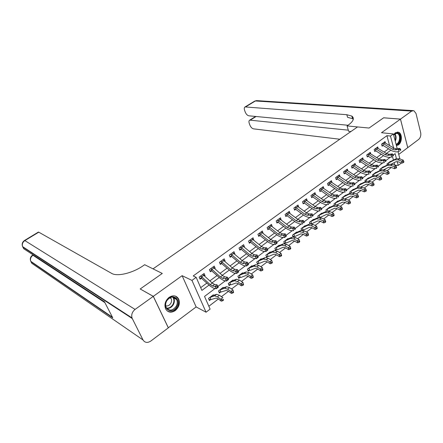 <?xml version="1.0" encoding="UTF-8"?>
<svg xmlns="http://www.w3.org/2000/svg" width="443" height="443" viewBox="0 0 443 443"><rect width="100%" height="100%" fill="white"/><g stroke="black" fill="none" stroke-linecap="round" stroke-linejoin="round"><path stroke-width="0.66" d="M175.267 310.582C179.138 307.126 180.246 303.233 178.59 298.903C176.303 295.426 173.141 294.905 169.099 297.347C165.283 300.664 164.109 304.479 165.571 308.804C167.869 312.553 171.098 313.146 175.267 310.582M396.43 145.664L398.44 144.878C402.299 142.308 402.36 133.376 398.495 132.224L395.289 132.8L393.572 134.766M215.088 288.509L204.533 296.417L210.104 309.114L206.05 312.215L191.957 280.391L196.166 277.335L201.897 290.403L209.09 285.065M168.285 327.787L196.138 306.927L206.05 312.215M398.728 154.43L407.732 147.657L400.461 119.128L381.489 132.728L393.356 133.941L397.233 148.726M400.921 162.797L401.042 163.268L398.229 165.416L397.205 161.551M394.42 165.123L398.229 165.416M208.852 306.257L218.333 299.042M221.428 296.688L228.45 291.35M231.545 288.991L238.389 283.791M241.485 281.432L248.152 276.366M251.253 274.007L257.743 269.073M260.849 266.708L267.173 261.902M270.28 259.537L276.438 254.852M279.544 252.488L285.547 247.925M288.659 245.56L294.506 241.114M297.613 238.749L303.311 234.413M306.423 232.049L311.977 227.824M315.084 225.459L320.494 221.345M323.606 218.98L328.878 214.971M331.984 212.607L337.123 208.697M340.23 206.338L345.241 202.529M348.348 200.164L353.226 196.454M356.333 194.095L361.089 190.473M364.19 188.114L368.825 184.587M371.926 182.234L376.445 178.795M379.54 176.441L383.948 173.091M387.038 170.738L391.335 167.471M140.27 289.03L153.322 296.339L168.368 327.837M383.644 117.81L369.052 128.049L383.61 117.81L400.461 119.128M394.73 164.89L394.132 162.659M393.456 160.133L392.498 156.545M390.466 161.701L390.383 161.396L386.955 163.982L387.243 165.056M383.295 167.111L383.206 166.806L379.729 169.425L380.033 170.533M376.013 172.604L375.924 172.294L372.391 174.952L372.713 176.093M368.626 178.186L368.532 177.859L364.943 180.567L365.287 181.735M361.123 183.845L361.028 183.518L357.385 186.259L357.745 187.467M353.508 189.598L353.409 189.261L349.71 192.046L350.086 193.292M345.773 195.435L345.667 195.092L341.913 197.921L342.323 199.2M337.92 201.366L337.81 201.011L333.994 203.885L334.415 205.214M329.941 207.39L329.825 207.025L325.948 209.949L326.397 211.322M321.839 213.509L321.712 213.138L317.775 216.106L318.251 217.53M319.469 217.352L318.19 217.352M313.605 219.728L313.472 219.346L309.474 222.358L309.984 223.865M310.969 223.776L309.89 223.593M305.238 226.052L305.105 225.653L301.035 228.715L301.594 230.327M302.331 230.305L302.846 229.911L301.461 229.939M296.738 232.475L296.594 232.066L292.463 235.178L293.083 236.933M293.543 236.944L294.307 236.368L292.889 236.385M288.1 239.004L287.944 238.578L283.747 241.745L284.45 243.683M284.611 243.7L285.63 242.93L284.179 242.936M279.317 245.638L279.156 245.2L274.887 248.423L275.646 250.472L276.809 249.597L275.319 249.592M270.391 252.388L270.219 251.934L265.878 255.207L266.658 257.267L267.838 256.375L266.315 256.359M261.315 259.255L261.132 258.784L256.719 262.112L257.521 264.178L258.723 263.269L257.156 263.242M252.084 266.232L251.89 265.745L247.399 269.128L248.224 271.205L249.448 270.28L247.842 270.241M242.698 273.337L242.493 272.827L237.924 276.271L238.771 278.348L240.012 277.412L238.367 277.357M233.151 280.563L232.935 280.031L228.283 283.531L229.153 285.619L230.415 284.661L228.726 284.594M223.438 287.917L223.206 287.357L218.477 290.924L219.368 293.017L220.653 292.042L218.92 291.959M213.559 295.398L213.31 294.816L208.498 298.444L209.412 300.542L210.724 299.551L208.935 299.446M389.535 145.431L386.933 135.674L193.209 275.95L196.166 277.335M200.69 287.651L206.909 283.055M209.86 280.879L217.103 275.524M220.049 273.342L227.115 268.126M230.061 265.944L236.955 260.855M239.901 258.679L246.624 253.706M249.564 251.535L256.126 246.685M259.066 244.514L265.468 239.785M268.403 237.614L274.649 232.996M277.584 230.831L283.681 226.323M286.604 224.164L292.557 219.761M295.481 217.602L301.29 213.31M304.208 211.15L309.884 206.959M312.797 204.81L318.334 200.718M321.241 198.569L326.646 194.571M329.553 192.428L334.83 188.524M337.727 186.381L342.882 182.571M345.773 180.434L350.812 176.713M353.697 174.581L358.614 170.948M361.494 168.822L366.295 165.272M369.169 163.151L373.859 159.679M376.727 157.564L381.312 154.175M384.17 152.065L388.649 148.754M385.399 142.879L385.056 141.599L381.556 144.147L382.104 146.157L383.057 145.459L381.944 145.564M378.106 148.261L377.741 146.932L374.191 149.518L374.75 151.534L375.719 150.825L374.584 150.93M370.702 153.721L370.315 152.342L366.71 154.967L367.286 156.994L368.266 156.274L367.109 156.373M363.188 159.275L362.778 157.835L359.118 160.504L359.705 162.537L360.702 161.806L359.522 161.9M355.557 164.912L355.12 163.417L351.404 166.125L352.008 168.168L353.021 167.426L351.814 167.515M347.81 170.638L347.345 169.082L343.569 171.834L344.189 173.883L345.219 173.13L343.99 173.219M339.942 176.464L339.449 174.841L335.611 177.637L336.248 179.692L337.295 178.928L336.038 179.011M331.957 182.378L331.425 180.689L327.527 183.529L328.18 185.589L329.243 184.814L327.958 184.892M323.839 188.391L323.274 186.63L319.314 189.515L319.984 191.586L321.064 190.795L319.752 190.867M315.599 194.51L314.99 192.666L310.969 195.596L311.656 197.672L312.752 196.875L311.412 196.941M307.22 200.729L306.573 198.796L302.486 201.781L303.195 203.863L304.308 203.049L302.94 203.11M298.715 207.053L298.023 205.031L293.864 208.06L294.595 210.154L295.725 209.329L294.324 209.378M290.032 213.46L289.329 211.372L285.104 214.451L285.846 216.549L286.998 215.708L285.563 215.752M281.189 219.961L280.485 217.812L276.194 220.946L276.958 223.05L278.126 222.198L276.659 222.236M272.168 226.55L271.498 224.363L267.135 227.547L267.915 229.662L269.106 228.793L267.605 228.821M263.004 233.256L262.361 231.024L257.92 234.264L258.723 236.385L259.936 235.504L258.396 235.521M253.678 240.078L253.064 237.797L248.545 241.092L249.376 243.224L250.605 242.327L249.027 242.332M244.187 247.017L244.447 246.829L243.611 244.691L239.015 248.041L239.862 250.179L241.114 249.265L239.497 249.259M234.535 254.077L234.851 253.845L233.993 251.702L229.313 255.113L230.188 257.256L231.462 256.325L229.801 256.309M224.717 261.259L225.088 260.988L224.202 258.834L219.446 262.306L220.343 264.46L221.633 263.513L219.933 263.48M214.722 268.569L215.154 268.253L214.24 266.093L209.401 269.626L210.32 271.786L211.638 270.823L209.888 270.778M204.544 276.011L205.037 275.646L204.107 273.486L199.173 277.08L200.12 279.245L201.46 278.265L199.666 278.204M140.232 288.958L162.276 273.453L153.029 268.862L357.551 126.936L369.052 128.049L347.068 125.923L348.065 125.242C353.448 121.316 354.699 118.259 351.82 116.083L346.808 114.709L245.068 106.935C244.198 107.439 244.038 108.546 244.58 110.252L245.212 112.013C246.131 114.194 247.355 115.462 248.888 115.817L348.037 125.264M196.138 306.927L182.123 275.684L153.322 296.339M182.123 275.684L191.957 280.391M386.933 135.674L390.46 136.045L393.356 133.941M396.43 158.616L395.117 153.655L393.257 155.044M390.355 157.221L385.781 160.648M382.885 162.814L378.189 166.335M375.299 168.501L370.475 172.111M367.59 174.271L362.634 177.986M359.76 180.135L354.671 183.95M351.803 186.099L346.581 190.008M343.724 192.151L338.358 196.171M335.506 198.309L329.996 202.434M327.155 204.561L321.496 208.803M318.667 210.918L312.858 215.276M310.039 217.386L304.07 221.854M301.262 223.959L295.132 228.549M292.336 230.642L286.04 235.36M283.26 237.442L276.814 242.271M274.023 244.359L267.428 249.304M264.632 251.397L257.876 256.458M255.068 258.562L248.158 263.74M245.339 265.85L238.262 271.155M235.438 273.27L228.184 278.697M225.354 280.818L217.928 286.383M398.002 151.667L399.907 158.937M393.611 147.945L390.46 136.045M212.042 282.878L219.291 277.495M222.242 275.308L229.313 270.058M232.259 267.871L239.159 262.754M242.105 260.567L248.833 255.572M251.774 253.39L258.341 248.517M261.276 246.336L267.683 241.579M270.618 239.403L276.869 234.762M279.804 232.586L285.907 228.056M288.83 225.886L294.789 221.467M297.713 219.296L303.521 214.982M306.44 212.817L312.116 208.603M315.028 206.444L320.566 202.335M323.479 200.175L328.883 196.16M331.79 194.006L337.068 190.086M339.964 187.937L345.125 184.111M348.015 181.962L353.049 178.224M355.934 176.087L360.851 172.432M363.731 170.3L368.537 166.734M371.411 164.602L376.101 161.119M378.97 158.993L383.549 155.593M386.412 153.466L390.887 150.144M271.947 226.379L272.273 226.478M262.666 232.985L263.159 233.145M253.219 239.702L253.883 239.929M243.595 246.518L244.447 246.829M233.799 253.44L234.851 253.845M223.809 260.467L225.088 260.988M213.592 267.583L215.154 268.253M203.082 274.76L205.037 275.646M385.26 142.796L383.804 143.859L382.508 143.454L384.109 142.292L393.949 148.156L396.518 148.826L399.758 148.372L398.296 149.463L399.879 149.629L400.25 150.448L400.832 150.011L400.461 149.191L399.879 149.629M383.804 143.859L392.492 149.241L395.062 149.911L398.296 149.463L399.221 151.506L395.987 151.938L392.138 150.925L383.057 145.459M400.832 150.011L400.25 150.448M382.791 143.438L383.339 145.47M400.461 149.191L399.758 148.372M387.448 165.305L380.941 168.656L381.279 169.891M391.435 164.054L395.904 161.745L398.191 161.784L401.873 163.151L401.768 161.252L398.08 159.89L394.663 159.834L388.151 163.223L388.472 164.414M403.219 161.856L403.263 162.62L403.839 162.177L403.8 161.418L403.219 161.856L401.768 161.252L403.213 160.15L399.525 158.799L396.103 158.749L389.452 162.099L388.151 163.223M403.213 160.15L403.8 161.418M403.263 162.62L401.873 163.151M377.929 148.15L376.45 149.23L375.16 148.815L376.777 147.63L386.623 153.599L389.181 154.291L392.404 153.871L390.914 154.978L392.504 155.15L392.88 155.969L393.473 155.526L393.102 154.707L392.504 155.15M376.45 149.23L385.144 154.701L387.703 155.399L390.914 154.978L391.856 157.027L388.638 157.437L384.801 156.379L375.719 150.825M393.473 155.526L392.88 155.969M375.437 148.798L376.002 150.836M393.102 154.707L392.404 153.871M370.486 153.583L368.986 154.685L367.696 154.253L369.34 153.056L379.18 159.126L381.733 159.845L384.934 159.452L383.422 160.576L385.017 160.754L385.399 161.579L386.003 161.13L385.62 160.305L385.017 160.754M368.986 154.685L377.674 160.239L380.227 160.964L383.422 160.576L384.374 162.642L381.179 163.013L377.353 161.922L368.266 156.274M386.003 161.13L385.399 161.579M367.972 154.242L368.554 156.29M385.62 160.305L384.934 159.452M362.928 159.103L361.405 160.216L360.115 159.779L361.781 158.561L371.622 164.735L374.169 165.483L377.342 165.117L375.814 166.263L377.414 166.446L377.801 167.277L378.411 166.817L378.029 165.987L377.414 166.446M361.405 160.216L370.093 165.87L372.641 166.618L375.814 166.263L376.777 168.34L373.604 168.683L369.789 167.548L360.702 161.806M378.411 166.817L377.801 167.277M360.392 159.768L360.99 161.822M378.029 165.987L377.342 165.117M380.554 170.721L380.166 170.749M384.003 169.63L388.638 167.249L390.92 167.316L394.591 168.717L394.469 166.817L390.792 165.416L387.387 165.328L388.854 164.226L382.265 167.515L380.941 168.656M395.931 167.426L395.981 168.185L396.568 167.736L396.518 166.978L395.931 167.426L394.469 166.817L395.942 165.699L392.254 164.303L388.854 164.226M395.942 165.699L396.518 166.978M395.981 168.185L394.591 168.717M376.461 175.284L381.268 172.842L383.533 172.925L387.199 174.37L387.06 172.465L383.389 171.026L380.005 170.904L373.621 174.177L373.981 175.445M388.533 173.08L388.589 173.844L389.187 173.385L389.131 172.626L388.533 173.08L387.06 172.465L388.555 171.33L384.878 169.902L381.489 169.785L374.966 173.014L373.621 174.177M388.555 171.33L389.131 172.626M388.589 173.844L387.199 174.37M368.797 181.032L373.776 178.518L376.029 178.629L379.69 180.107L379.54 178.202L375.869 176.724L372.508 176.569L366.184 179.775L366.571 181.104M381.019 178.822L381.08 179.587L381.683 179.122L381.628 178.357L381.019 178.822L379.54 178.202L381.052 177.045L377.386 175.578L374.014 175.428L367.563 178.595L366.184 179.775M381.052 177.045L381.628 178.357M381.08 179.587L379.69 180.107M355.253 164.707L353.702 165.843L352.418 165.389L354.112 164.154L363.947 170.439L366.483 171.208L369.639 170.876L368.083 172.039L369.689 172.233L370.077 173.069L370.702 172.598L370.309 171.768L369.689 172.233M353.702 165.843L362.396 171.585L364.932 172.366L368.083 172.039L369.058 174.127L365.907 174.437L362.103 173.263L353.021 167.426M370.702 172.598L370.077 173.069M352.694 165.377L353.304 167.443M370.309 171.768L369.639 170.876M361.006 186.863L366.173 184.288L368.415 184.415L372.065 185.938L371.893 184.028L368.238 182.51L364.888 182.322L358.642 185.462L359.057 186.863M373.388 184.653L373.455 185.418L374.069 184.947L374.003 184.183L373.388 184.653L371.893 184.028L373.432 182.854L369.772 181.348L366.422 181.165L360.037 184.26L358.642 185.462M373.432 182.854L374.003 184.183M373.455 185.418L372.065 185.938M393.633 134.999C394.608 133.564 395.732 132.867 397.006 132.911C401.718 132.95 400.893 144.28 396.164 144.662M396.031 144.152C399.907 143.56 400.976 134.556 397.288 133.459L396.612 133.31L393.639 135.026M396.38 145.487C401.192 144.745 402.515 133.57 397.93 132.213L397.227 132.047M176.873 306.6C172.598 315.034 161.689 309.131 166.574 300.863C171.009 292.386 181.702 298.516 176.873 306.6M166.684 300.924C165.488 303.228 165.322 305.41 166.191 307.464C169.243 311.318 172.587 310.908 176.22 306.24C177.444 303.854 177.577 301.628 176.613 299.546C173.573 295.88 170.262 296.339 166.684 300.924M165.71 305.847C167.764 306.285 169.475 305.415 170.854 303.25C171.712 301.578 171.806 300.011 171.136 298.543L170.339 297.513M167.221 310.953C171.148 312.836 174.62 311.523 177.626 307.021C179.149 304.053 179.31 301.279 178.103 298.698L175.439 296.118M350.895 131.554L348.641 131.316L347.068 125.923M352.285 117.694L353.226 117.772M400.489 119.106L407.754 147.635L418.629 139.451C420.462 137.751 421.143 135.458 420.662 132.579L416.01 113.458L413.834 110.656L411.658 111.099L400.489 119.106L383.638 117.788M348.309 130.164L249.719 120.131C248.883 120.618 248.728 121.687 249.254 123.326L249.874 125.059C250.777 127.207 251.995 128.47 253.529 128.858L339.825 139.235M255.207 116.73L255.816 116.476M353.287 119.289L352.573 118.707L347.567 117.306L346.808 114.709M72.453 279.107L72.613 279.406M153.278 296.367L140.187 288.986L162.276 273.453L144.673 264.715L143.227 265.706C132.673 273.121 117.329 276.809 111.702 273.42L38.768 232.176L24.863 240.599L135.076 309.419L153.278 296.367L168.323 327.864L150.792 341.066C147.48 343.148 144.894 342.782 143.034 339.969L132.28 318.556L22.837 247.111L23.75 248.75L104.437 301.733L112.755 317.819L30.971 261.73L31.863 263.336L143.034 339.969M135.076 309.419C132.208 311.8 131.183 314.635 132.008 317.913L132.28 318.556M38.264 232.143L38.768 232.176M69.28 277.429L68.958 276.831M66.461 275.59L66.029 274.92M347.456 170.4L345.883 171.552L344.599 171.087L346.321 169.83L356.144 176.225L358.675 177.023L361.809 176.729L360.225 177.909L361.837 178.108L362.236 178.95L362.867 178.474L362.468 177.632L361.837 178.108M345.883 171.552L354.572 177.394L357.102 178.202L360.225 177.909L361.217 180.008L358.088 180.284L354.3 179.072L345.219 173.13M362.867 178.474L362.236 178.95M344.875 171.076L345.501 173.147M362.468 177.632L361.809 176.729M339.537 176.187L337.943 177.35L336.658 176.873L338.408 175.6L348.226 182.106L350.745 182.937L353.852 182.671L352.246 183.873L353.863 184.078L354.267 184.925L354.909 184.443L354.505 183.596L353.863 184.078M337.943 177.35L346.625 183.297L349.145 184.127L352.246 183.873L353.254 185.982L350.147 186.226L346.376 184.969L337.295 178.928M354.909 184.443L354.267 184.925M336.935 176.868L337.577 178.944M354.505 183.596L353.852 182.671M331.497 182.056L329.869 183.247L328.59 182.754L330.367 181.458L340.174 188.081L342.688 188.939L345.767 188.712L344.133 189.931L345.756 190.147L346.166 190.994L346.819 190.507L346.409 189.654L345.756 190.147M329.869 183.247L338.552 189.288L341.06 190.152L344.133 189.931L345.158 192.057L342.079 192.262L338.319 190.961L329.243 184.814M346.819 190.507L346.166 190.994M328.867 182.749L329.531 184.836M346.409 189.654L345.767 188.712M323.324 188.026L321.673 189.233L320.394 188.729L322.199 187.411L332.001 194.156L334.498 195.042L337.555 194.854L335.894 196.094L337.522 196.31L337.937 197.168L338.596 196.67L338.186 195.817L337.522 196.31M321.673 189.233L330.345 195.38L332.843 196.277L335.894 196.094L336.929 198.226L333.878 198.398L330.135 197.046L321.064 190.795M338.596 196.67L337.937 197.168M320.671 188.724L321.352 190.817M338.186 195.817L337.555 194.854M315.017 194.089L313.339 195.319L312.066 194.798L313.899 193.458L323.689 200.325L326.175 201.244L329.199 201.094L327.515 202.351L329.149 202.578L329.564 203.442L330.24 202.933L329.819 202.074L329.149 202.578M313.339 195.319L322.011 201.571L324.492 202.495L327.515 202.351L328.568 204.5L325.539 204.633L321.817 203.237L312.752 196.875M330.24 202.933L329.564 203.442M312.343 194.793L313.04 196.897M329.819 202.074L329.199 201.094M353.093 192.788L358.448 190.141L360.674 190.296L364.318 191.858L364.129 189.947L360.48 188.391L357.158 188.159L350.978 191.238L351.432 192.733M365.636 190.579L365.708 191.348L366.333 190.867L366.256 190.102L365.636 190.579L364.129 189.947L365.696 188.757L362.042 187.206L358.714 186.985L352.401 190.014L350.978 191.238M365.696 188.757L366.256 190.102M365.708 191.348L364.318 191.858M345.047 198.807L350.601 196.088L352.816 196.271L356.449 197.877L356.244 195.961L352.606 194.361L349.3 194.095L343.198 197.102L343.696 198.713M357.756 196.598L357.839 197.368L358.47 196.88L358.393 196.116L357.756 196.598L356.244 195.961L357.833 194.748L354.19 193.159L350.878 192.899L344.648 195.856L343.198 197.102M357.833 194.748L358.393 196.116M357.839 197.368L356.449 197.877M336.868 204.921L342.633 202.135L344.831 202.34L348.453 203.99L348.231 202.069L344.599 200.43L341.315 200.12L335.296 203.055L335.849 204.81M349.754 202.717L349.843 203.481L350.485 202.988L350.396 202.224L349.754 202.717L348.231 202.069L349.843 200.84L346.21 199.206L342.926 198.907L336.774 201.792L335.296 203.055M349.843 200.84L350.396 202.224M349.843 203.481L348.453 203.99M326.679 211.195L326.358 211.206M328.518 211.123L334.531 208.271L336.719 208.509L340.329 210.198L340.086 208.276L336.47 206.593L333.208 206.244L327.266 209.107L327.892 211.034M341.619 208.93L341.714 209.7L342.367 209.201L342.273 208.431L341.619 208.93L340.086 208.276L341.725 207.025L338.103 205.353L334.842 205.015L328.772 207.817L327.266 209.107M341.725 207.025L342.273 208.431M341.714 209.7L340.329 210.198M326.231 214.545L328.473 214.772L332.073 216.511L331.807 214.589L328.202 212.856L324.968 212.468L319.11 215.254L319.785 217.297L320.522 217.236L326.231 214.545M333.352 215.248L333.457 216.018L334.122 215.508L334.016 214.739L333.352 215.248L331.807 214.589L333.474 213.316L329.869 211.593L326.624 211.217L320.649 213.941L319.11 215.254M333.474 213.316L334.016 214.739M333.457 216.018L332.073 216.511M306.578 200.253L304.873 201.499L303.599 200.967L305.465 199.605L315.239 206.599L317.714 207.546L320.71 207.435L318.999 208.719L320.632 208.952L321.059 209.821L321.745 209.306L321.319 208.437L320.632 208.952M304.873 201.499L313.533 207.867L316.003 208.819L318.999 208.719L320.062 210.879L317.066 210.968L313.362 209.522L304.308 203.049M321.745 209.306L321.059 209.821M303.881 200.961L304.596 203.077M321.319 208.437L320.71 207.435M317.869 220.885L320.09 221.146L323.678 222.929L323.396 221.002L319.802 219.224L316.59 218.792L310.825 221.494L311.518 223.549L312.249 223.499L317.869 220.885M324.946 221.666L325.062 222.441L325.738 221.921L325.627 221.151L324.946 221.666L323.396 221.002L325.09 219.711L321.491 217.939L318.279 217.519L312.393 220.165L310.825 221.494M325.09 219.711L325.627 221.151M325.062 222.441L323.678 222.929M298.001 206.521L296.267 207.784L294.999 207.235L296.893 205.857L306.65 212.972L309.114 213.958L312.077 213.886L310.338 215.187L311.977 215.431L312.409 216.306L313.107 215.78L312.675 214.91L311.977 215.431M296.267 207.784L304.917 214.262L307.376 215.254L310.338 215.187L311.418 217.363L308.455 217.413L304.767 215.918L295.725 209.329M313.107 215.78L312.409 216.306M295.276 207.235L296.013 209.356M312.675 214.91L312.077 213.886M309.369 227.331L311.573 227.619L315.145 229.452L314.84 227.525L311.263 225.697L308.079 225.221L302.408 227.84L303.117 229.9L303.837 229.862L309.369 227.331M316.407 228.195L316.524 228.97L317.216 228.444L317.094 227.669L316.407 228.195L314.84 227.525L316.562 226.207L312.98 224.391L309.795 223.931L303.998 226.484L302.408 227.84M316.562 226.207L317.094 227.669M316.524 228.97L315.145 229.452M289.279 212.884L287.518 214.174L286.256 213.609L288.183 212.203L297.917 219.457L300.371 220.476L303.3 220.442L301.528 221.771L303.178 222.021L303.616 222.901L304.324 222.364L303.887 221.489L303.178 222.021M287.518 214.174L296.157 220.764L298.604 221.788L301.528 221.771L302.624 223.959L299.695 223.964L296.029 222.419L286.998 215.708M304.324 222.364L303.616 222.901M286.532 213.609L287.285 215.741M303.887 221.489L303.3 220.442M300.731 233.882L302.912 234.203L306.467 236.08L306.141 234.153L302.58 232.276L299.424 231.755L293.847 234.292L294.578 236.357L295.287 236.324L300.731 233.882M307.719 234.834L307.846 235.604L308.55 235.072L308.417 234.297L307.719 234.834L306.141 234.153L307.896 232.819L304.33 230.953L301.168 230.443L295.475 232.907L293.847 234.292M307.896 232.819L308.417 234.297M307.846 235.604L306.467 236.08M280.413 219.363L278.625 220.669L277.362 220.088L279.323 218.659L289.041 226.046L291.477 227.098L294.373 227.115L292.574 228.461L294.224 228.726L294.673 229.607L295.392 229.064L294.944 228.184L294.224 228.726M278.625 220.669L287.247 227.381L289.678 228.438L292.574 228.461L293.687 230.665L290.791 230.626L287.147 229.025L278.126 222.198M295.392 229.064L294.673 229.607M277.645 220.093L278.414 222.225M294.944 228.184L294.373 227.115M291.943 240.538L294.102 240.892L297.646 242.825L297.297 240.892L293.753 238.971L290.63 238.4L285.148 240.842L285.901 242.919L286.599 242.897L291.943 240.538M298.887 241.585L299.025 242.354L299.734 241.812L299.601 241.036L298.887 241.585L297.297 240.892L299.08 239.536L295.531 237.62L292.397 237.066L286.809 239.436L285.148 240.842M299.08 239.536L299.601 241.036M299.025 242.354L297.646 242.825M271.398 225.941L269.577 227.276L268.325 226.678L270.313 225.227L280.015 232.752L282.429 233.838L285.298 233.898L286.422 236.108L284.594 237.481L281.731 237.398L278.11 235.748L269.106 228.793M269.577 227.276L278.187 234.103L280.602 235.2L283.459 235.272L285.298 233.898L285.851 234.989L285.12 235.543L285.569 236.429L286.305 235.875L285.851 234.989M268.602 226.683L269.394 228.826M285.569 236.429L284.594 237.481L283.459 235.272L285.12 235.543M283.011 247.31L285.148 247.698L288.675 249.686L288.304 247.753L284.771 245.771L281.682 245.156L276.31 247.51L277.08 249.586L277.772 249.581L283.011 247.31M289.905 248.445L290.049 249.221L290.774 248.667L290.625 247.892L289.905 248.445L288.304 247.753L290.115 246.369L286.582 244.403L283.481 243.8L277.999 246.075L276.31 247.51M290.115 246.369L290.625 247.892M290.049 249.221L288.675 249.686M262.234 232.636L260.379 233.993L259.127 233.378L261.154 231.905L270.828 239.569L273.231 240.693L276.055 240.798L277.202 243.024L275.341 244.42L272.517 244.292L268.923 242.587L259.936 235.504M260.379 233.993L268.973 240.948L271.371 242.077L274.189 242.194L276.055 240.798L276.604 241.917L275.856 242.476L276.316 243.368L277.063 242.808L276.604 241.917M259.41 233.383L260.224 235.538M276.316 243.368L275.341 244.42L274.189 242.194L275.856 242.476M273.924 254.199L276.039 254.625L279.544 256.663L279.151 254.725L275.64 252.693L272.583 252.028L267.317 254.282L268.109 256.37L268.79 256.375L273.924 254.199M280.762 255.428L280.923 256.204L281.659 255.639L281.499 254.869L280.762 255.428L279.151 254.725L280.995 253.324L277.479 251.303L274.416 250.644L269.039 252.826L267.317 254.282M280.995 253.324L281.499 254.869M280.923 256.204L279.544 256.663M252.909 239.447L251.026 240.82L249.78 240.195L251.84 238.694L261.486 246.507L263.873 247.67L266.658 247.825L267.821 250.062L265.927 251.48L263.142 251.303L259.576 249.542L250.605 242.327M251.026 240.82L259.598 247.908L261.979 249.077L264.759 249.243L266.658 247.825L267.19 248.966L266.426 249.531L266.896 250.428L267.655 249.863L267.19 248.966M250.057 240.206L250.893 242.36M266.896 250.428L265.927 251.48L264.759 249.243L266.426 249.531M243.423 246.374L241.507 247.77L240.267 247.128L242.365 245.599L251.984 253.562L254.348 254.764L257.095 254.969L258.28 257.222L256.347 258.668L253.606 258.435L250.062 256.613L241.114 249.265M241.507 247.77L250.062 254.991L252.421 256.198L255.162 256.414L257.095 254.969L257.61 256.137L256.835 256.713L257.311 257.616L258.081 257.04L257.61 256.137M240.543 247.139L241.402 249.304M257.311 257.616L256.347 258.668L255.162 256.414L256.835 256.713M233.771 253.418L231.822 254.841L230.587 254.182L232.725 252.626L242.31 260.744L244.658 261.985L247.36 262.245L248.562 264.51L246.601 265.983L243.899 265.7L240.388 263.812L231.462 256.325M231.822 254.841L240.355 262.195L242.698 263.447L245.394 263.712L247.36 262.245L247.858 263.435L247.072 264.022L247.554 264.931L248.34 264.344L247.858 263.435M230.869 254.193L231.75 256.364M247.554 264.931L246.601 265.983L245.394 263.712L247.072 264.022M223.953 260.589L221.971 262.04L220.741 261.359L222.912 259.775L232.464 268.054L234.796 269.338L237.454 269.643L238.672 271.924L236.673 273.425L234.02 273.087L230.537 271.138L221.633 263.513M221.971 262.04L230.476 269.527L232.802 270.823L235.449 271.144L237.454 269.643L237.935 270.861L237.132 271.465L237.62 272.379L238.423 271.775L237.935 270.861M221.018 261.376L221.926 263.552M237.62 272.379L236.673 273.425L235.449 271.144L237.132 271.465M213.958 267.888L211.942 269.361L210.718 268.663L212.928 267.051L222.447 275.491L224.751 276.82L227.364 277.185L228.605 279.478L226.572 281L223.959 280.613L220.514 278.597L211.638 270.823M211.942 269.361L220.42 276.997L222.724 278.331L225.326 278.708L227.364 277.185L227.829 278.431L227.01 279.04L227.508 279.959L228.328 279.35L227.829 278.431M210.995 268.679L211.926 270.867M227.508 279.959L226.572 281L225.326 278.708L227.01 279.04M228.328 279.35L228.605 279.478M203.786 275.313L201.731 276.82L200.518 276.1L202.767 274.455L212.247 283.066L214.528 284.434L217.092 284.86L218.355 287.164L216.284 288.72L213.72 288.271L210.309 286.189L201.46 278.265M201.731 276.82L210.187 284.594L212.463 285.973L215.016 286.411L217.092 284.86L217.541 286.134L216.705 286.754L217.214 287.679L218.045 287.058L217.541 286.134M200.795 276.116L201.748 278.309M217.214 287.679L216.284 288.72L215.016 286.411L216.705 286.754M218.045 287.058L218.355 287.164M264.687 261.204L266.775 261.663L270.263 263.757L269.848 261.824L266.354 259.736L263.33 259.017L258.18 261.171L258.989 263.264L259.659 263.28L264.687 261.204M271.47 262.533L271.637 263.308L272.384 262.738L272.218 261.963L271.47 262.533L269.848 261.824L271.72 260.395L268.225 258.319L265.191 257.61L259.936 259.687L258.18 261.171M271.72 260.395L272.218 261.963M271.637 263.308L270.263 263.757M255.284 268.331L257.35 268.829L260.816 270.978L260.373 269.045L256.901 266.896L253.917 266.127L248.883 268.176L249.714 270.274L250.378 270.308L255.284 268.331M262.007 269.759L262.184 270.535L262.948 269.953L262.771 269.178L262.007 269.759L260.373 269.045L262.284 267.589L258.806 265.457L255.81 264.698L250.672 266.664L248.883 268.176M262.284 267.589L262.771 269.178M262.184 270.535L260.816 270.978M245.721 275.579L247.759 276.116L251.203 278.326L250.738 276.393L247.288 274.184L244.337 273.359L239.425 275.302L240.283 277.407L240.931 277.451L245.721 275.579M252.383 277.119L252.571 277.894L253.346 277.301L253.158 276.526L252.383 277.119L250.738 276.393L252.676 274.909L249.226 272.716L246.264 271.902L241.252 273.763L239.425 275.302M252.676 274.909L253.158 276.526M252.571 277.894L251.203 278.326M235.992 282.961L238.002 283.537L241.418 285.807L240.926 283.869L237.498 281.604L234.591 280.724L229.806 282.551L230.687 284.666L231.324 284.722L235.992 282.961M242.587 284.605L242.781 285.381L243.572 284.777L243.373 284.002L242.587 284.605L240.926 283.869L242.902 282.363L239.469 280.109L236.551 279.24L231.672 280.978L229.806 282.551M242.902 282.363L243.373 284.002M242.781 285.381L241.418 285.807M226.085 290.47L228.067 291.084L231.462 293.416L230.941 291.483L227.541 289.157L224.667 288.216L220.021 289.927L220.924 292.048L226.085 290.47M232.614 292.225L232.819 293L233.622 292.386L233.417 291.61L232.614 292.225L230.941 291.483L232.952 289.949L229.546 287.634L226.666 286.704L221.926 288.327L220.021 289.927M232.952 289.949L233.417 291.61M232.819 293L231.462 293.416M216.001 298.111L217.956 298.77L221.323 301.168L220.775 299.23L217.397 296.843L214.573 295.841L210.065 297.43L210.984 299.557L216.001 298.111M222.458 299.983L222.674 300.758L223.494 300.132L223.278 299.357L222.458 299.983L220.775 299.23L222.823 297.668L219.44 295.293L216.605 294.302L212.003 295.797L210.065 297.43M223.278 299.357L223.494 300.132M222.674 300.758L221.323 301.168M393.949 148.156L392.492 149.241M396.518 148.826L395.062 149.911M398.08 159.89L399.525 158.799M394.525 159.901L395.97 158.815M386.623 153.599L385.144 154.701M389.181 154.291L387.703 155.399M379.18 159.126L377.674 160.239M381.733 159.845L380.227 160.964M371.622 164.735L370.093 165.87M374.169 165.483L372.641 166.618M390.792 165.416L392.254 164.303M387.254 165.394L388.716 164.292M383.389 171.026L384.878 169.902M379.873 170.97L381.357 169.846M373.72 174.138L375.193 173.03M375.869 176.724L377.386 175.578M372.375 176.63L373.881 175.494M366.289 179.742L367.784 178.612L366.272 179.747M363.947 170.439L362.396 171.585M366.483 171.208L364.932 172.366M368.238 182.51L369.772 181.348M364.761 182.383L366.289 181.226M358.741 185.429L360.259 184.282M394.818 133.847C396.324 135.874 396.474 138.332 395.261 141.217M395.084 140.536C395.953 137.983 395.76 135.835 394.508 134.079M173.124 297.076L173.734 297.989C174.692 300.055 174.564 302.276 173.346 304.64C171.657 307.387 169.481 308.66 166.812 308.461M166.54 308.084C169.143 308.311 171.269 307.082 172.925 304.402C174.315 301.578 174.226 299.125 172.665 297.043M411.658 111.099L255.378 100.976L245.699 106.841M254.946 116.393L255.09 116.802M256.098 116.503L250.395 120.042M254.481 101.237L257.366 100.661L412.837 110.589M33.347 255.052L32.976 255.284L104.902 302.63M30.667 261.088L30.761 261.292C30.03 258.9 30.766 256.896 32.976 255.284L32.472 255.212M22.549 246.502L22.604 246.629C21.879 244.198 22.632 242.188 24.863 240.599L24.393 240.543M356.144 176.225L354.572 177.394M358.675 177.023L357.102 178.202M348.226 182.106L346.625 183.297M350.745 182.937L349.145 184.127M340.174 188.081L338.552 189.288M342.688 188.939L341.06 190.152M332.001 194.156L330.345 195.38M334.498 195.042L332.843 196.277M323.689 200.325L322.011 201.571M326.175 201.244L324.492 202.495M360.48 188.391L362.042 187.206M357.025 188.22L358.581 187.046M351.077 191.204L352.617 190.041M352.606 194.361L354.19 193.159M349.173 194.156L350.751 192.96M344.599 200.43L346.21 199.206M341.193 200.181L342.799 198.968M336.47 206.593L338.103 205.353M333.081 206.3L334.714 205.07M327.36 209.079L328.977 207.861M328.202 212.856L329.869 211.593M324.846 212.524L326.502 211.272M319.204 215.226L320.848 213.986L319.193 215.232M315.239 206.599L313.533 207.867M317.714 207.546L316.003 208.819M319.802 219.224L321.491 217.939M316.474 218.848L318.157 217.574M310.92 221.472L312.586 220.215M306.65 212.972L304.917 214.262M309.114 213.958L307.376 215.254M311.263 225.697L312.98 224.391M307.963 225.271L309.674 223.981M304.18 226.545L302.48 227.824L304.191 226.539M297.917 219.457L296.157 220.764M300.371 220.476L298.604 221.788M302.58 232.276L304.33 230.953M299.307 231.805L301.052 230.493M295.647 232.974L293.925 234.275L295.664 232.968M289.041 226.046L287.247 227.381M291.477 227.098L289.678 228.438M293.753 238.971L295.531 237.62M290.514 238.45L292.286 237.11M280.015 232.752L278.187 234.103M282.429 233.838L280.602 235.2M284.771 245.771L286.582 244.403M281.571 245.206L283.37 243.844M276.399 247.487L278.176 246.147L276.382 247.493M270.828 239.569L268.973 240.948M273.231 240.693L271.371 242.077M275.64 252.693L277.479 251.303M272.473 252.073L274.306 250.688M267.406 254.265L269.217 252.898L267.389 254.271M261.486 246.507L259.598 247.908M263.873 247.67L261.979 249.077M251.984 253.562L250.062 254.991M254.348 254.764L252.421 256.198M242.31 260.744L240.355 262.195M244.658 261.985L242.698 263.447M232.464 268.054L230.476 269.527M234.796 269.338L232.802 270.823M222.447 275.491L220.42 276.997M224.751 276.82L222.724 278.331M212.247 283.066L210.187 284.594M214.528 284.434L212.463 285.973M266.354 259.736L268.225 258.319M263.22 259.061L265.086 257.654M258.263 261.154L260.102 259.764L258.247 261.16M256.901 266.896L258.806 265.457M253.806 266.165L255.705 264.737M248.966 268.159L250.838 266.752M247.288 274.184L249.226 272.716M244.231 273.397L246.158 271.941M239.508 275.286L241.413 273.852L239.497 275.291M237.498 281.604L239.469 280.109M234.485 280.757L236.451 279.273M229.889 282.54L231.827 281.078M227.541 289.157L229.546 287.634M224.573 288.243L226.567 286.737M222.059 288.432L220.088 289.921L222.07 288.432M217.397 296.843L219.44 295.293M214.478 295.869L216.511 294.335M210.137 297.425L212.147 295.913L210.126 297.425M398.495 132.224L397.748 132.152M394.663 159.834L396.103 158.749M380.005 170.904L381.489 169.785M373.704 174.149L375.177 173.036M372.508 176.569L374.014 175.428M364.888 182.322L366.422 181.165M358.725 185.44L360.242 184.294M396.064 133.337L397.288 133.459M173.102 297.07L173.734 297.989L176.613 299.546M171.136 298.543L169.763 297.796M352.573 118.707L351.82 116.083M255.467 116.57L249.719 120.131M256.641 100.583L254.736 101.082L245.068 106.935M254.636 116.365L254.847 116.958M33.042 254.852L32.577 255.14C30.401 256.757 29.792 258.812 30.761 261.292L112.45 317.232M38.38 232.071L24.498 240.477C22.294 242.072 21.663 244.121 22.604 246.629L132.008 317.913M357.158 188.159L358.714 186.985M351.061 191.21L352.6 190.053M349.3 194.095L350.878 192.899M341.315 200.12L342.926 198.907M333.208 206.244L334.842 205.015M327.349 209.085L328.961 207.867M324.968 212.468L326.624 211.217M316.59 218.792L318.279 217.519M310.903 221.478L312.57 220.221M308.079 225.221L309.795 223.931M299.424 231.755L301.168 230.443M290.63 238.4L292.397 237.066M281.682 245.156L283.481 243.8M272.583 252.028L274.416 250.644M263.33 259.017L265.191 257.61M253.917 266.127L255.81 264.698M248.949 268.165L250.827 266.752M244.337 273.359L246.264 271.902M234.591 280.724L236.551 279.24M229.873 282.545L231.811 281.084M224.667 288.216L226.666 286.704M214.573 295.841L216.605 294.302"/></g></svg>

